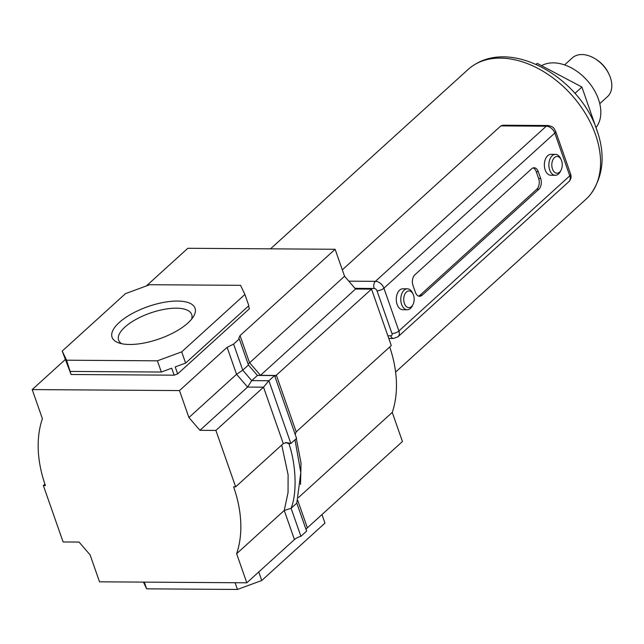 <?xml version="1.0" encoding="UTF-8"?>
<svg xmlns="http://www.w3.org/2000/svg" width="644" height="644" viewBox="0 0 644 644"><rect width="100%" height="100%" fill="white"/><g stroke="black" fill="none" stroke-linecap="round" stroke-linejoin="round"><path stroke-width="0.97" d="M187.927 322.998A43.961 17.106 160.7 0 1 118.343 342.753A43.961 17.106 160.7 0 1 119.196 322.531A43.961 17.106 160.7 0 1 171.94 301.271A43.961 17.106 160.7 0 1 193.554 316.413A43.961 17.106 160.7 0 1 187.927 322.998M191.574 319.207A38.729 15.07 -19.3 0 0 191.711 314.514A38.729 15.07 -19.3 0 0 163.793 309.418A38.729 15.07 -19.3 0 0 124.88 327.112A38.729 15.07 -19.3 0 0 118.609 340.113A38.729 15.07 -19.3 0 0 121.636 343.703M248.133 364.142L344.556 276.236L335.122 249.276L187.831 248.278L146.325 285.968M179.483 390.578L188.925 417.537L199.938 430.321L215.893 430.425L235.648 486.848L233.603 486.832A126.643 85.877 47.8 0 1 236.622 553.719L246.805 582.812L99.522 581.814L90.08 554.854L79.067 542.071L63.112 541.958L43.357 485.544L45.402 485.56A126.643 85.877 47.8 0 1 42.391 418.672L32.2 389.58L179.483 390.578L227.123 347.333L233.595 344.073L239.294 338.897L238.771 338.237L240.043 335.596L335.122 249.276M260.345 375.468L355.569 289.019L344.556 276.236M274.899 376.474L371.524 289.132L355.569 289.019M295.194 434.426L296.2 431.866L391.278 345.546L371.524 289.132M300.515 484.409L301.03 463.06L296.329 438.572M298.413 497.619L392.252 412.418A126.643 85.877 -132.2 0 0 389.725 346.955M246.805 582.812L294.437 539.567A7.849 3.051 -19.3 0 1 300.917 536.307L306.608 531.131L296.803 503.117L291.104 508.293L284.254 510.475L288.053 492.515L288.11 474.797L281.726 445.012M236.622 553.719L284.254 510.475L294.437 539.567M321.984 514.556L324.97 523.105L261.754 580.502L237.467 589.453L146.639 588.841L143.435 582.112M297.705 500.259L307.357 527.83L402.436 441.51L392.252 412.418M32.2 389.58L65.213 359.61M248.463 306.029L249.413 308.758L177.663 373.898L174.17 375.186L71.082 374.494L62.218 351.061L125.443 293.664L149.73 284.712L240.558 285.324L244.905 294.469L181.689 351.874L157.402 360.825L66.574 360.205L62.218 351.061M188.925 417.537L236.557 374.293L242.74 370.179L248.439 365.011L239.294 338.897M199.938 430.321L247.57 387.076L251.724 380.62L257.423 375.444L248.439 365.011M215.893 430.425L263.525 387.181L268.886 380.733L274.577 375.565L257.423 375.444M235.648 486.848L283.279 443.603L286.54 442.581L290.871 443.523L296.57 438.355L274.577 375.565M307.357 527.83A7.849 3.051 -19.3 0 0 306.085 529.626M43.357 485.544L44.911 484.135M146.639 588.841L144.28 582.12M237.467 589.453L235.108 582.731M261.754 580.502L258.759 571.961M244.905 294.469L248.834 305.691L185.617 363.087L175.216 366.919L177.663 373.898M66.574 360.205L71.082 374.494M157.402 360.825L161.33 372.039L70.502 371.419M181.689 351.874L185.617 363.087M174.17 375.186L171.723 368.207L161.33 372.039M285.558 442.637L288.826 443.507C295.443 461.925 297.753 491.638 291.104 508.293L300.917 536.307M296.803 503.117L300.812 472.567L295.008 439.772M288.826 443.507L290.871 443.523L268.886 380.733L251.724 380.62L242.74 370.179L233.595 344.073M599.765 103.66L607.469 96.664A26.163 17.742 -132.2 0 0 608.781 73.762A26.163 17.742 -132.2 0 0 595.209 58.813A26.163 17.742 -132.2 0 0 581.91 54.547A26.163 17.742 -132.2 0 0 572.291 57.92L564.595 64.915M596.062 127.488A41.578 28.191 -132.2 0 0 592.496 87.343A41.578 28.191 -132.2 0 0 553.301 62.862A41.578 28.191 -132.2 0 0 541.564 65.672M598.179 133.944L581.894 87.037L537.249 63.394L536.082 64.352M536.154 64.384L537.249 63.394M574.939 93.356L581.894 87.037M608.781 73.762L608.226 72.635A23.023 15.617 -132.2 0 0 596.28 59.481L595.209 58.813M270.528 248.842L468.124 69.447A87.656 59.441 47.8 0 1 474.153 64.915A87.656 59.441 47.8 0 1 595.571 134.805A87.656 59.441 47.8 0 1 591.055 193.675A87.656 59.441 47.8 0 1 585.968 199.246L395.609 372.071M559.58 172.125A8.372 5.224 90.4 0 0 561.157 169.919A8.372 5.224 90.4 0 0 561.23 159.817A8.372 5.224 90.4 0 0 554.484 157.563A8.372 5.224 90.4 0 0 552.471 168.978A8.372 5.224 90.4 0 0 559.58 172.125M561.157 169.919L560.554 171.183A10.465 6.529 -89.6 0 1 558.581 173.928A10.465 6.529 -89.6 0 1 555.321 175.297A10.465 6.529 -89.6 0 1 549.066 167.488A10.465 6.529 -89.6 0 1 552.206 155.735A10.465 6.529 -89.6 0 1 555.466 154.367A10.465 6.529 -89.6 0 1 560.642 158.553L561.23 159.817M411.492 306.568A8.372 5.224 90.4 0 0 413.078 304.371A8.372 5.224 90.4 0 0 413.142 294.268A8.372 5.224 90.4 0 0 406.396 292.014A8.372 5.224 90.4 0 0 404.392 303.429A8.372 5.224 90.4 0 0 411.492 306.568M413.078 304.371L412.474 305.626A10.465 6.529 -89.6 0 1 410.494 308.379A10.465 6.529 -89.6 0 1 407.241 309.748A10.465 6.529 -89.6 0 1 400.987 301.931A10.465 6.529 -89.6 0 1 404.118 290.178A10.465 6.529 -89.6 0 1 407.378 288.81A10.465 6.529 -89.6 0 1 412.554 293.004L413.142 294.268M407.378 288.81L402.878 288.786A10.465 6.529 90.4 0 0 399.618 290.146A10.465 6.529 90.4 0 0 396.487 301.899A10.465 6.529 90.4 0 0 402.733 309.716L407.241 309.748M555.466 154.367L550.966 154.335A10.465 6.529 90.4 0 0 547.706 155.703A10.465 6.529 90.4 0 0 544.566 167.456A10.465 6.529 90.4 0 0 550.821 175.265L555.321 175.297M342.318 269.836L500.855 125.902L503.077 125.218L547.899 125.524A5.232 3.26 -89.6 0 0 546.265 126.208L500.855 125.902M538.304 171.731A7.849 4.894 90.4 0 0 534.085 167.762A7.849 4.894 90.4 0 0 531.646 168.784L414.889 274.795A7.849 4.894 90.4 0 0 413.005 285.493L415.396 292.32A7.849 4.894 90.4 0 0 419.614 296.288A7.849 4.894 90.4 0 0 422.053 295.266L538.819 189.264A7.849 4.894 90.4 0 0 540.694 178.557L538.304 171.731L536.259 171.715A7.849 4.894 90.4 0 0 533.063 167.923M418.592 296.111A7.849 4.894 90.4 0 0 420.009 295.25L536.766 189.247A7.849 4.894 90.4 0 0 538.65 178.541L536.259 171.715M296.2 431.866L276.445 375.452L260.49 375.339L249.486 362.556L240.043 335.596M283.279 443.603L263.525 387.181L247.57 387.076L236.557 374.293L227.123 347.333M387.857 335.774L390.715 335.798A2.616 1.771 -132.2 0 0 391.971 333.536A5.232 2.037 160.7 0 0 398.902 330.976L569.771 175.844L554.798 133.075L383.929 288.206L398.902 330.976A7.849 5.321 47.8 0 1 398.048 336.748L568.91 181.616A7.849 5.321 -132.2 0 0 569.771 175.844A5.232 2.037 -19.3 0 0 570.624 174.089C571.566 176.947 570.995 179.459 568.91 181.616M348.798 281.162L375.404 281.339L546.265 126.208A7.849 5.321 -132.2 0 1 554.798 133.075A5.232 2.037 -19.3 0 0 555.643 131.32L570.624 174.089M391.971 333.536L376.99 290.766A2.616 1.771 -132.2 0 0 374.148 288.472L354.989 288.343M374.148 288.472A5.232 3.26 90.4 0 1 375.404 281.339A7.849 5.321 47.8 0 1 383.929 288.206A5.232 2.037 160.7 0 1 376.99 290.766M398.048 336.748L393.532 338.446A5.232 3.26 -89.6 0 1 390.715 335.798M538.65 178.541L540.694 178.557M536.766 189.247L538.819 189.264M420.009 295.25L422.053 295.266M474.153 64.915C513.984 39.131 580.316 78.858 597.069 130.587C605.4 154.649 603.396 175.675 591.055 193.675M555.643 131.32C553.703 128.591 554.693 126.804 547.899 125.524M393.532 338.446L388.783 338.414"/></g></svg>
